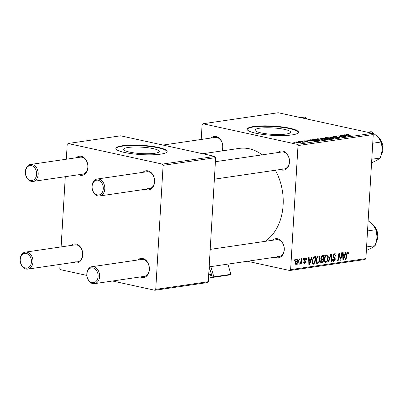 <?xml version="1.0" encoding="UTF-8"?>
<svg xmlns="http://www.w3.org/2000/svg" width="403" height="403" viewBox="0 0 403 403"><rect width="100%" height="100%" fill="white"/><g stroke="black" fill="none" stroke-linecap="round" stroke-linejoin="round"><path stroke-width="0.6" d="M129.635 152.112A17.838 3.219 3.4 0 0 148.672 153.739A17.838 3.219 3.4 0 0 159.271 151.437A17.838 3.219 3.4 0 0 153.291 148.647A17.838 3.219 3.4 0 0 134.249 147.014A17.838 3.219 3.4 0 0 123.656 149.322A17.838 3.219 3.4 0 0 129.635 152.112M124.446 152.455A25.701 4.64 3.4 0 0 151.876 154.802A25.701 4.64 3.4 0 0 167.139 151.483A25.701 4.64 3.4 0 0 158.525 147.463A25.701 4.64 3.4 0 0 131.096 145.11A25.701 4.64 3.4 0 0 115.832 148.435A25.701 4.64 3.4 0 0 124.446 152.455M167.104 151.689A25.701 4.64 3.4 0 0 158.5 147.881A25.701 4.64 3.4 0 0 131.61 145.518A25.701 4.64 3.4 0 0 115.847 148.647M284.629 129.413A17.838 3.219 -176.6 0 1 290.608 132.204A17.838 3.219 -176.6 0 1 280.014 134.506A17.838 3.219 -176.6 0 1 260.973 132.874A17.838 3.219 -176.6 0 1 254.993 130.083A17.838 3.219 -176.6 0 1 265.592 127.781A17.838 3.219 -176.6 0 1 284.629 129.413M255.789 133.217A25.701 4.64 3.4 0 0 283.213 135.569A25.701 4.64 3.4 0 0 298.482 132.249A25.701 4.64 3.4 0 0 289.868 128.23A25.701 4.64 3.4 0 0 262.439 125.877A25.701 4.64 3.4 0 0 247.17 129.197A25.701 4.64 3.4 0 0 255.789 133.217M298.442 132.456A25.701 4.64 3.4 0 0 289.843 128.648A25.701 4.64 3.4 0 0 262.947 126.285A25.701 4.64 3.4 0 0 247.185 129.408M272.599 240.253A9.637 7.153 81.7 0 1 277.647 238.793A9.637 7.153 81.7 0 1 284.276 249.825A9.637 7.153 81.7 0 1 276.523 257.719A9.637 7.153 81.7 0 1 275.083 257.205M277.294 256.56A8.569 6.357 -98.3 0 0 279.037 256.625A8.569 6.357 -98.3 0 0 284.196 248.389A8.569 6.357 -98.3 0 0 278.292 239.74A8.569 6.357 -98.3 0 0 276.554 239.674L210.195 249.392M211.152 138.012A9.637 7.153 81.7 0 1 216.199 136.552A9.637 7.153 81.7 0 1 222.144 150.898M221.831 150.944A8.569 6.357 -98.3 0 0 216.849 137.499A8.569 6.357 -98.3 0 0 215.106 137.433L162.973 145.065M277.808 152.566A9.637 7.153 81.7 0 1 282.856 151.105A9.637 7.153 81.7 0 1 289.485 162.137A9.637 7.153 81.7 0 1 281.732 170.031A9.637 7.153 81.7 0 1 280.292 169.517M282.503 168.877A8.569 6.357 -98.3 0 0 284.246 168.943A8.569 6.357 -98.3 0 0 289.404 160.706A8.569 6.357 -98.3 0 0 283.5 152.052A8.569 6.357 -98.3 0 0 281.762 151.986L215.404 161.704M202.704 153.745L239.221 148.395A49.257 36.567 81.7 0 1 249.235 148.767A49.257 36.567 81.7 0 1 262.207 154.853M76.263 157.764A9.637 7.153 81.7 0 1 81.31 156.304A9.637 7.153 81.7 0 1 87.94 167.336A9.637 7.153 81.7 0 1 80.187 175.229A9.637 7.153 81.7 0 1 78.746 174.716M80.958 174.076A8.569 6.357 -98.3 0 0 82.701 174.141A8.569 6.357 -98.3 0 0 87.859 165.9A8.569 6.357 -98.3 0 0 81.96 157.251A8.569 6.357 -98.3 0 0 80.217 157.185L30.522 164.464A8.569 6.357 81.7 0 1 32.26 164.53A8.569 6.357 81.7 0 1 38.164 173.179A8.569 6.357 81.7 0 1 33.001 181.415A8.569 6.357 81.7 0 1 31.263 181.35A8.569 6.357 81.7 0 1 25.359 172.701A8.569 6.357 81.7 0 1 30.522 164.464M71.054 245.452A9.637 7.153 81.7 0 1 76.102 243.991A9.637 7.153 81.7 0 1 82.731 255.023A9.637 7.153 81.7 0 1 74.978 262.917A9.637 7.153 81.7 0 1 73.537 262.403M75.749 261.759A8.569 6.357 -98.3 0 0 77.492 261.824A8.569 6.357 -98.3 0 0 82.65 253.588A8.569 6.357 -98.3 0 0 76.746 244.938A8.569 6.357 -98.3 0 0 75.008 244.873L25.313 252.152A8.569 6.357 81.7 0 1 27.051 252.218A8.569 6.357 81.7 0 1 32.955 260.867A8.569 6.357 81.7 0 1 27.792 269.103A8.569 6.357 81.7 0 1 26.054 269.038A8.569 6.357 81.7 0 1 20.15 260.388A8.569 6.357 81.7 0 1 25.313 252.152M137.71 260.006A9.637 7.153 81.7 0 1 142.758 258.545A9.637 7.153 81.7 0 1 149.387 269.577A9.637 7.153 81.7 0 1 141.629 277.471A9.637 7.153 81.7 0 1 140.194 276.957M142.405 276.317A8.569 6.357 -98.3 0 0 144.143 276.382A8.569 6.357 -98.3 0 0 149.306 268.141A8.569 6.357 -98.3 0 0 143.403 259.492A8.569 6.357 -98.3 0 0 141.665 259.426L91.965 266.705A8.569 6.357 81.7 0 1 93.708 266.771A8.569 6.357 81.7 0 1 99.612 275.42A8.569 6.357 81.7 0 1 94.448 283.657A8.569 6.357 81.7 0 1 92.71 283.591A8.569 6.357 81.7 0 1 86.806 274.942A8.569 6.357 81.7 0 1 91.965 266.705M142.919 172.323A9.637 7.153 81.7 0 1 147.966 170.862A9.637 7.153 81.7 0 1 154.596 181.894A9.637 7.153 81.7 0 1 146.843 189.783A9.637 7.153 81.7 0 1 145.402 189.274M147.614 188.629A8.569 6.357 -98.3 0 0 149.357 188.695A8.569 6.357 -98.3 0 0 154.515 180.458A8.569 6.357 -98.3 0 0 148.611 171.809A8.569 6.357 -98.3 0 0 146.873 171.743L97.173 179.018A8.569 6.357 81.7 0 1 98.916 179.083A8.569 6.357 81.7 0 1 104.82 187.738A8.569 6.357 81.7 0 1 99.657 195.974A8.569 6.357 81.7 0 1 97.919 195.908A8.569 6.357 81.7 0 1 92.015 187.259A8.569 6.357 81.7 0 1 97.173 179.018M303.066 258.434L303.585 258.358L303.414 259.426L302.885 259.502L303.066 258.434M299.58 258.948L300.099 258.872L299.928 259.935L299.399 260.016L299.58 258.948M318.471 256.086C319.594 256.227 320.103 257.205 319.987 259.018L319.111 262.373L317.569 263.703C316.41 263.557 315.902 262.544 316.048 260.676C316.179 258.338 316.985 256.807 318.471 256.086L318.844 256.096M316.849 263.542L317.196 263.693M311.675 257.174L312.234 257.094L309.489 264.791L308.859 264.882L308.612 257.623L309.131 257.547L309.182 259.532L310.945 259.27L311.675 257.174M322.309 255.618L324.299 255.326L323.025 262.806L321.07 262.973L320.486 261.406L321.277 259.512L320.743 258.116L322.309 255.618M330.667 254.394L331.326 254.298L331.649 261.547L331.13 261.623L330.853 255.406L328.616 261.99L328.062 262.071L330.667 254.394M347.814 251.789L348.736 253.26L348.65 253.94L348.127 254.112L348.212 253.462L347.729 252.651L346.968 254.137L346.066 259.436L345.542 259.512L346.474 254.026L348.121 251.794M346.958 252.454L347.875 252.656L346.943 252.48M341.593 252.792L342.112 252.716L340.827 260.202L340.283 260.283L339.23 254.243L338.167 260.59L337.643 260.665L338.923 253.185L339.467 253.104L340.53 259.129L341.593 252.792M372.518 133.328L278.206 112.734L202.956 123.751L297.263 144.35L372.518 133.328L373.254 134.552L297.998 145.574L290.628 269.637L365.884 258.615L365.022 259.492L289.767 270.514L290.628 269.637M373.254 134.552L365.884 258.615M345.688 252.192L346.248 252.112L343.502 259.809L342.872 259.9L342.626 252.641L343.144 252.565L343.195 254.55L344.958 254.288L345.688 252.192M334.707 253.709C335.744 253.638 336.208 254.394 336.097 255.97L335.578 256.137L335.508 255.074L334.621 254.57L333.538 255.95L333.634 256.575L334.908 257.633L335.397 259.154L333.891 261.31C332.994 261.361 332.556 260.721 332.566 259.391L333.1 259.079L333.956 260.449L334.878 259.275L333.019 256.096L334.707 253.709L335.21 253.714M333.689 254.298L334.974 254.58L333.639 254.358M333.125 261.144L333.472 261.305M332.621 260.212L333.956 260.449M326.732 254.877C327.856 255.018 328.359 255.996 328.249 257.809L327.372 261.164L325.831 262.494C324.672 262.343 324.163 261.335 324.309 259.467C324.44 257.129 325.246 255.598 326.732 254.877L327.105 254.887M325.11 262.333L325.458 262.484M304.018 263.451L304.693 263.597L303.615 262.146L304.134 261.975L304.759 262.927L305.343 262.111L304.215 260.67L304.013 259.739L305.323 258.011C306.109 257.94 306.481 258.484 306.451 259.643L305.922 259.91L305.257 258.681L304.532 259.603L305.867 261.915L304.693 263.597L304.32 263.592M304.497 258.474L305.469 258.686L304.466 258.509M303.645 262.721L304.759 262.927M305.323 258.011L305.711 258.016M314.567 256.751L316.038 256.535L314.763 264.02L312.894 264.197L311.972 261.441L313.761 257.043L314.567 256.751M297.258 259.189C298.069 259.23 298.437 259.885 298.361 261.144C298.301 263.003 297.686 264.222 296.527 264.796C295.711 264.721 295.354 264.03 295.454 262.731C295.53 260.942 296.129 259.764 297.258 259.189L297.56 259.2M295.988 264.675L296.245 264.786M301.57 258.655L302.094 258.575L301.167 264.02L300.643 264.096L300.84 262.968L299.933 264.297L299.59 264.151L301.182 260.832L301.57 258.655M299.847 263.285L300.099 263.416M294.805 259.643L295.323 259.567L295.152 260.635L294.623 260.716L294.805 259.643M247.392 261.26L289.767 270.514M202.956 123.751L202.094 124.628L201.213 139.468M301.943 141.035L303.152 141.151L301.943 141.035M298.462 141.549L299.666 141.665L298.462 141.549M323.176 139.906L318.35 139.796L316.602 139.055L317.272 138.768L321.393 139.045L323.241 139.801M310.552 139.776L311.111 139.695L314.4 141.257L307.494 140.224L311.469 140.199L310.552 139.776M321.161 138.723L321.186 138.219L323.181 137.927L327.931 139.272L325.881 139.539L321.498 138.808C320.526 138.577 320.425 138.38 321.186 138.219L320.667 138.425M329.548 136.995L336.56 138.007L330.591 137.136L333.528 138.456L332.969 138.536L329.548 136.995M348.867 134.592L347.235 134.617L347.608 134.945L350.973 135.897L346.968 134.99C346.117 134.783 346.001 134.607 346.615 134.471L348.852 134.788M347.235 134.617L347.598 135.166M346.187 134.637L346.615 134.471L346.59 134.874M340.47 135.398L345.739 136.667L339.024 135.917L342.555 137.131L337.8 135.786L344.52 136.531L340.47 135.398M344.565 134.793L345.124 134.713L348.414 136.274L341.507 135.242L343.719 135.479L345.482 135.217L344.565 134.793M333.508 136.39L336.938 136.577L334.127 136.536L334.057 136.889L338.787 137.166C339.679 137.388 339.709 137.564 338.878 137.695L335.684 137.529L338.243 137.549L338.303 137.252L333.593 136.975L332.848 136.637L333.508 136.39L333.472 136.949M334.127 136.536L334.047 137.06M339.492 137.478L338.878 137.695M338.228 137.755L338.303 137.252M331.437 138.692L326.611 138.582L324.863 137.846L325.528 137.559L329.654 137.836L331.503 138.592M306.733 140.813L304.552 141.04L307.963 141.246L308.038 141.655L305.625 141.559L307.534 141.342L303.575 140.884L306.733 140.843M304.608 140.808L304.547 141.206M307.937 141.67L307.963 141.246L308.038 141.655M307.544 141.705L307.534 141.342M313.448 139.352L314.919 139.136L319.675 140.481L317.725 140.743L314.416 140.415C312.955 140.108 312.411 139.806 312.783 139.498L313.448 139.352L313.398 140.148L313.433 139.74L314.965 140.35L318.592 140.4L314.95 139.373L313.433 139.74M312.587 139.66L312.783 139.498L312.763 139.866M296.029 142.4L296.059 141.871L298.91 142.047L300.396 142.642L299.867 142.853L296.966 142.657C295.57 142.365 295.268 142.103 296.059 141.871L295.565 142.088M302.729 142.355L300.452 141.257L300.976 141.181L304.431 142.158L303.197 142.032L303.273 142.355L302.346 142.204L302.9 142.113L302.885 142.375M303.177 142.365L303.197 142.032L303.273 142.355M293.686 142.249L294.89 142.36L293.686 142.249M214.91 156.409L120.603 135.811L68.067 143.508L162.374 164.102L214.91 156.409L215.645 157.633L163.109 165.326L155.739 289.389L208.275 281.697L207.414 282.574L154.878 290.266L155.739 289.389M215.645 157.633L208.275 281.697M60.072 264.373L59.83 268.448L60.571 269.672L86.836 275.41M112.502 281.012L154.878 290.266M68.067 143.508L67.205 144.385L66.324 159.22M65.286 176.69L61.11 246.908M163.109 165.326L162.374 164.102M275.335 170.247A49.257 36.567 81.7 0 1 265.103 241.352M297.998 145.574L297.263 144.35M345.104 135.045L345.124 134.713M346.827 135.866L345.855 135.403L344.444 135.609L346.827 135.866M338.752 137.715L338.787 137.166M330.183 137.282L330.208 136.899M330.576 137.458L330.591 137.136M325.488 138.274L325.528 137.559M330.173 138.934L330.616 138.441L329.11 137.907L326.148 137.705L325.669 138.335M330.626 138.899L330.616 138.441M327.181 138.697L330.183 138.733M326.148 137.705C325.417 137.947 325.765 138.219 327.191 138.521M326.853 139.191L325.372 138.773L323.926 139.07L326.843 139.433M323.906 139.357L323.926 139.07M324.818 138.617L323.211 138.164L321.765 138.385L322.032 138.738L324.803 138.854M323.69 139.307L323.72 138.778M322.022 138.899L321.765 138.385M304.099 141.131L304.124 140.692M311.091 140.027L311.111 139.695M312.814 140.849L311.841 140.385L310.431 140.592L312.814 140.849M317.226 139.483L317.272 138.768M321.911 140.143L322.355 139.65L320.853 139.116L317.886 138.914L317.408 139.544M322.365 140.113L322.355 139.65M318.919 139.906L321.921 139.942M317.886 138.914C317.156 139.161 317.504 139.433 318.929 139.73M299.374 142.894L299.676 142.602L299.661 142.879M297.474 142.758L299.384 142.738C299.842 142.551 299.535 142.355 298.457 142.138L296.568 141.982L296.276 142.481M296.568 141.982C296.145 142.168 296.452 142.37 297.485 142.581M340.243 260.071L340.827 260.202M338.757 254.142L339.23 254.243M338.424 256.091L338.928 256.202M337.674 260.484L338.167 260.59M339.664 257.054L340.248 257.185M340.041 259.023L340.53 259.129M342.862 259.668L343.502 259.809M342.686 254.439L343.195 254.55M343.809 257.477L344.625 255.19L343.215 255.396L343.306 259.038L343.809 257.477M342.696 254.772L344.625 255.19M342.837 258.938L343.306 259.038M342.716 255.29L343.215 255.396M348.202 253.144L348.736 253.26M348.167 253.835L348.65 253.94M345.573 259.325L346.066 259.436M335.598 255.865L336.097 255.97M333.044 255.845L333.538 255.95M333.014 256.439L333.634 256.575M333.155 257.25L334.908 257.633M334.873 259.038L335.397 259.154M332.762 259.174L333.085 259.245M331.12 261.431L331.649 261.547M330.359 255.301L330.853 255.406M328.123 261.879L328.616 261.99M327.74 257.698L328.249 257.809M326.752 261.028L327.372 261.164M326.999 260.66L327.735 257.849C327.815 256.555 327.453 255.85 326.642 255.739C325.508 256.399 324.899 257.643 324.823 259.472C324.722 260.791 325.085 261.512 325.901 261.628L326.999 260.66M324.475 261.366L325.901 261.628M324.319 259.361L324.823 259.472M325.669 255.527L326.893 255.749L325.71 255.487M320.541 262.267L323.025 262.806M322.647 262.01L323.045 259.678L321.347 260.227L321.005 261.3L321.765 262.141L322.647 262.01M320.954 259.22L323.045 259.678M320.491 261.965L321.765 262.141M320.501 261.189L321.005 261.3M320.803 260.111L321.347 260.227M323.196 258.802L323.629 256.278L322.148 256.53L321.256 258.061L322.103 258.963L323.196 258.802M321.75 255.865L323.629 256.278M320.778 258.771L322.103 258.963M320.758 257.95L321.256 258.061M321.312 256.348L322.148 256.53M305.927 259.527L306.451 259.643M305.927 259.628L306.441 259.739M304.038 259.497L304.532 259.603M304.008 259.92L304.613 260.051M305.338 261.799L305.867 261.915M308.849 264.65L309.489 264.791M308.673 259.421L309.182 259.532M309.796 262.459L310.612 260.172L309.202 260.378L309.292 264.02L309.796 262.459M308.683 259.754L310.612 260.172M308.824 263.92L309.292 264.02M308.703 260.273L309.202 260.378M312.189 263.456L314.763 264.02M314.39 263.219L315.368 257.487L314.703 257.582C313.322 257.975 312.582 259.25 312.486 261.411L313.111 263.335L312.078 263.114L314.39 263.219M313.66 257.114L315.368 257.487M311.982 261.3L312.486 261.411M313.433 257.305L314.703 257.582M319.478 258.907L319.987 259.018M318.491 262.237L319.111 262.373M318.738 261.869L319.473 259.058C319.554 257.764 319.191 257.059 318.38 256.953C317.247 257.608 316.637 258.852 316.562 260.681C316.461 262 316.823 262.721 317.64 262.837L318.738 261.869M316.214 262.575L317.64 262.837M316.058 260.57L316.562 260.681M317.413 256.736L318.632 256.958L317.448 256.696M297.852 261.033L298.361 261.144M296.588 264.121L297.842 261.3L297.218 259.859L295.968 262.66L296.588 264.121L295.53 263.92M295.464 262.549L295.968 262.66M296.457 259.693L297.364 259.864L296.482 259.668M299.429 259.829L299.928 259.935M300.678 263.91L301.167 264.02M300.588 262.917L300.84 262.968M302.915 259.32L303.414 259.426M294.653 260.529L295.152 260.635M31.489 165.683A7.496 5.566 -98.3 0 0 25.46 171.824A7.496 5.566 -98.3 0 0 30.613 180.403A7.496 5.566 -98.3 0 0 36.648 174.267A7.496 5.566 -98.3 0 0 31.489 165.683M26.281 253.371A7.496 5.566 -98.3 0 0 20.246 259.507A7.496 5.566 -98.3 0 0 25.404 268.091A7.496 5.566 -98.3 0 0 31.439 261.95A7.496 5.566 -98.3 0 0 26.281 253.371M97.269 194.961A7.496 5.566 -98.3 0 0 103.304 188.821A7.496 5.566 -98.3 0 0 98.146 180.242A7.496 5.566 -98.3 0 0 92.111 186.377A7.496 5.566 -98.3 0 0 97.269 194.961M92.06 282.644A7.496 5.566 -98.3 0 0 98.09 276.508A7.496 5.566 -98.3 0 0 92.937 267.924A7.496 5.566 -98.3 0 0 86.902 274.065A7.496 5.566 -98.3 0 0 92.06 282.644M300.779 117.661L304.592 117.102L307.706 119.172M367.43 132.214L371.249 131.655L377.732 136.602L381.319 141.972L382.296 149.77L380.367 157.996L376.306 160.636L371.576 162.802M371.788 159.25L380.367 157.996M372.74 143.231L381.319 141.972M367.531 230.914L376.11 229.66L377.087 237.458L375.158 245.679L371.098 248.324L366.367 250.485M366.579 246.938L375.158 245.679M368.135 220.698L372.523 224.29L376.11 229.66M210.824 266.615L213.867 276.826L212.386 277.46L209.222 266.851M227.861 264.121L230.909 274.332L213.867 276.826M212.386 277.46L229.423 274.967L230.909 274.332M209.903 269.144L209.006 269.37M212.31 277.209L208.477 278.322L211.484 277.541M331.291 137.781L331.311 137.443M342.777 257.114L343.285 257.225M346.474 254.026L346.968 254.137M333.059 256.918L334.319 257.19M329.83 256.852L330.344 256.963M320.803 262.786L321.75 262.993M321.196 259.582L322.209 259.799M321.453 256.157L322.662 256.419M304.048 260.262L305.076 260.489M308.763 262.096L309.272 262.207M312.526 263.98L313.524 264.202M381.545 154.344A11.778 8.745 -98.3 0 0 378.543 137.483M376.337 242.027A11.778 8.745 -98.3 0 0 376.906 230.682A11.778 8.745 -98.3 0 0 373.334 225.166M208.678 274.922L211.424 274.231M211.404 277.576L212.305 277.193M211.766 275.385L208.603 276.186M347.013 134.708L346.993 135M333.659 136.703L333.644 136.985M338.656 137.408L338.636 137.725M321.518 138.511L321.503 138.808M82.701 174.141L33.001 181.415M27.792 269.103L77.492 261.824M99.657 195.974L149.357 188.695M214.366 179.174L284.246 168.943M279.037 256.625L209.157 266.862M144.143 276.382L94.448 283.657M378.195 137.091L382.85 145.09L381.445 154.732M376.231 242.42L377.893 236.838L377.082 230.692L372.987 224.778"/></g></svg>
